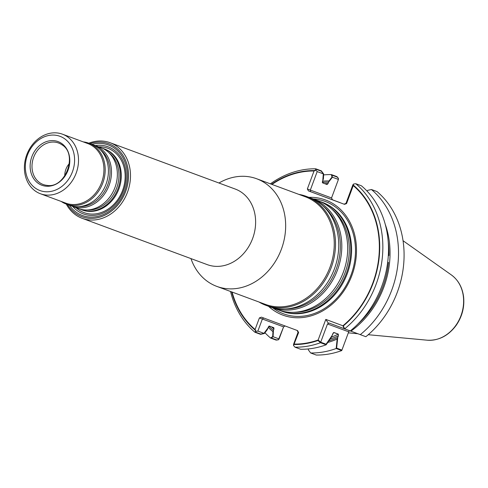 <?xml version="1.0" encoding="UTF-8"?>
<svg xmlns="http://www.w3.org/2000/svg" width="488" height="488" viewBox="0 0 488 488"><rect width="100%" height="100%" fill="white"/><g stroke="black" fill="none" stroke-linecap="round" stroke-linejoin="round"><path stroke-width="0.73" d="M72.749 206.485A35.764 29.683 -69.7 0 0 123.513 190.723A35.764 29.683 -69.7 0 0 95.294 145.589M67.368 171.251A14.951 12.414 110.3 0 1 67.783 169.995A14.951 12.414 110.3 0 1 68.265 168.817M351.927 275.342A61.397 50.959 -69.7 0 0 308.898 197.341A61.397 50.959 -69.7 0 1 351.927 275.342A61.397 50.959 -69.7 0 1 268.553 306.311A61.397 50.959 -69.7 0 0 351.927 275.342M332.395 177.217L331.87 175.107L337.184 177.077L338.428 178.498L338.422 179.45L332.395 177.217L328.528 182.231L328.015 183.616A80.886 67.137 -69.7 0 0 324.709 183.659A80.886 67.137 -69.7 0 1 328.015 183.616L327.003 184.513L328.015 183.616L328.997 180.981A83.582 69.375 110.3 0 0 322.574 181.158M271.304 337.97L276.611 339.941L278.483 339.678L283.595 326.868L285.114 325.972L283.595 326.868L279.099 338.953L273.079 336.72L271.304 337.97M388.308 255.566L388.924 255.529A82.301 68.314 110.3 0 0 388.21 241.621M387.643 262.52L388.491 262.471A82.301 68.314 110.3 0 1 357.576 324.355M263.971 333.353L260.769 334.073L255.383 332.078L256.011 331.352L255.102 329.479L259.402 317.908L261.464 317.157L297.552 330.602L298.613 332.517L293.526 345.504L293.538 344.382L298.034 332.298L298.613 332.517L293.532 345.333L298.034 332.298L298.613 332.517L297.552 330.602L261.464 317.157L259.402 317.908L262.367 319.012L257.871 331.096L263.971 333.353L269.364 326.057L273.866 327.753L273.939 329.022A80.886 67.137 -69.7 0 1 271.493 326.85A80.886 67.137 -69.7 0 0 273.939 329.022L273.426 330.406A82.301 68.314 110.3 0 1 268.864 326.21M271.95 184.421A88.218 73.224 110.3 0 1 314.04 171.001L315.95 170.172L317.194 171.587L310.319 190.076L307.355 188.978L314.193 170.586L315.73 169.922L315.73 168.793L321.372 170.879L323.678 173.99L323.41 178.913L322.428 181.548L322.611 182.884L327.003 184.513L322.611 182.884L323.294 173.844L317.194 171.587L310.319 190.076L310.618 191.711L332.462 199.799L331.547 197.939L338.422 179.45L332.011 177.071L328.997 180.981M322.324 182.427A82.301 68.314 110.3 0 1 328.528 182.231M273.079 336.72L273.426 330.406M315.95 170.172L315.956 169.214L321.336 171.209L323.294 173.844M349.17 330.931L350.036 330.846L349.17 330.931L348.713 331.834L349.17 330.931M314.04 171.001L307.355 188.978L308.422 190.893L310.618 191.711L310.319 190.076L307.355 188.978L308.422 190.893L344.498 204.338L346.559 203.588L345.98 203.368L352.855 184.879L353.471 184.159L353.245 185.611A88.218 73.224 110.3 0 1 342.911 325.777L344.223 328.692L329.089 323.056L327.485 323.977L320.695 342.216L326.082 344.211L332.163 335.427L333.646 332.529L338.33 334.121L338.397 335.756A80.886 67.137 -69.7 0 1 330.138 339.081A80.886 67.137 -69.7 0 0 338.397 335.756L337.751 337.495L336.616 348.115L341.923 350.079L348.713 331.834L341.74 350.567A90.921 75.469 110.3 0 1 316.224 355.038L310.661 352.976A90.921 75.469 110.3 0 0 336.177 348.511L341.74 350.567M337.751 337.495A82.301 68.314 110.3 0 1 328.9 340.874M298.034 332.298L297.186 330.467L298.034 332.298M230.543 291.476A90.921 75.469 -69.7 0 0 254.943 332.255L255.675 331.401L254.943 329.894L259.402 317.908L262.367 319.012L263.618 317.962L262.367 319.012L257.871 331.096L256.011 331.352M340.166 202.666L332.389 199.769L340.166 202.666M345.98 203.368L344.07 204.173L345.98 203.368L352.855 184.879L353.58 184.025L346.559 203.588L345.98 203.368M320.695 342.216L318.145 340.008L325.807 319.402L343.314 325.929L344.632 328.845L329.083 323.05L327.485 323.977L320.512 342.71L326.155 344.796A90.921 75.469 110.3 0 1 300.639 349.268L294.996 347.181A90.921 75.469 -69.7 0 0 320.512 342.71L317.962 340.496L325.807 319.402L342.911 325.777M255.102 329.479A88.218 73.224 110.3 0 1 232.099 292.056M353.245 185.611L346.559 203.588L344.498 204.338L308.422 190.893L332.462 199.799L331.547 197.939L338.422 179.45L338.428 178.327L336.958 176.65L331.395 174.588A90.921 75.469 110.3 0 0 323.629 174.924M325.807 319.402L328.375 323.233L325.807 319.402M318.145 340.008A88.218 73.224 110.3 0 1 294.307 344.089M319.866 201.434A58.102 48.22 110.3 0 1 321.409 201.971A58.102 48.22 110.3 0 1 346.462 273.201A58.102 48.22 110.3 0 1 281.064 310.941A58.102 48.22 110.3 0 1 279.545 310.344M321.409 201.971L322.269 202.294A58.102 48.22 110.3 0 1 347.322 273.518A58.102 48.22 110.3 0 1 281.924 311.265L281.064 310.941M67.484 204.533A38.875 32.269 -69.7 0 0 97.838 217.66A38.875 32.269 -69.7 0 0 125.636 191.516A38.875 32.269 -69.7 0 0 121.652 153.488A38.875 32.269 -69.7 0 0 90.03 143.637M69.412 205.247A37.57 31.183 -69.7 0 0 98.637 216.196A37.57 31.183 -69.7 0 0 124.623 191.137A37.57 31.183 -69.7 0 0 121.298 155.123A37.57 31.183 -69.7 0 0 91.957 144.35M218.947 183.018A57.389 47.635 110.3 0 1 256.682 178.767A57.389 47.635 110.3 0 1 281.423 249.124A57.389 47.635 110.3 0 1 216.831 286.401A57.389 47.635 110.3 0 1 190.96 258.603M256.682 178.767L305.281 196.762A57.389 47.635 110.3 0 1 330.022 267.119A57.389 47.635 110.3 0 1 265.429 304.396L216.831 286.401M110.136 142.728L235.265 189.057A40.297 33.446 110.3 0 1 252.644 238.467A40.297 33.446 110.3 0 1 207.284 264.642L82.149 218.313A40.297 33.446 -69.7 0 0 127.49 192.205A40.297 33.446 -69.7 0 0 110.136 142.728A40.297 33.446 -69.7 0 0 88.834 143.197M66.289 204.088A40.297 33.446 -69.7 0 0 82.149 218.313M310.929 198.128A58.102 48.22 110.3 0 1 312.472 198.665L318.347 200.836A58.102 48.22 110.3 0 1 343.393 272.066A58.102 48.22 110.3 0 1 277.995 309.807L272.127 307.635A58.102 48.22 110.3 0 1 270.608 307.037M312.472 198.665A58.102 48.22 110.3 0 1 337.525 269.894A58.102 48.22 110.3 0 1 272.127 307.635M298.869 194.383A58.102 48.22 110.3 0 1 306.171 196.329L309.404 197.53A58.102 48.22 110.3 0 1 334.457 268.76A58.102 48.22 110.3 0 1 269.059 306.501L265.826 305.299A58.102 48.22 110.3 0 1 259.018 302.023M306.171 196.329A58.102 48.22 110.3 0 1 331.224 267.558A58.102 48.22 110.3 0 1 265.826 305.299M102.48 148.309A32.47 26.95 110.3 0 1 104.035 148.822L104.896 149.139A32.47 26.95 110.3 0 1 118.895 188.947A32.47 26.95 110.3 0 1 82.35 210.035L81.49 209.718A32.47 26.95 110.3 0 1 79.977 209.096M64.788 175.942A14.951 12.414 110.3 0 1 65.892 169.293A14.951 12.414 110.3 0 1 69.363 163.578M31.86 156.679A23.278 19.319 110.3 0 1 66.045 147.907A23.278 19.319 110.3 0 1 51.99 185.69A23.278 19.319 110.3 0 1 31.86 156.679M27.48 155.044A28.908 23.991 110.3 0 1 69.93 144.149A28.908 23.991 110.3 0 1 52.478 191.076A28.908 23.991 110.3 0 1 27.48 155.044M26.755 154.775A31.757 26.358 110.3 0 1 62.482 134.194A31.757 26.358 110.3 0 1 76.171 173.13A31.757 26.358 110.3 0 1 40.431 193.754A31.757 26.358 110.3 0 1 26.755 154.775M62.482 134.194L87.907 143.612A31.757 26.358 110.3 0 1 101.596 182.542A31.757 26.358 110.3 0 1 65.85 203.167L40.431 193.754M83.283 141.898A32.47 26.95 110.3 0 1 88.798 143.179A32.47 26.95 110.3 0 1 102.797 182.988A32.47 26.95 110.3 0 1 66.252 204.076A32.47 26.95 110.3 0 1 61.232 201.459M88.798 143.179L92.031 144.375A32.47 26.95 110.3 0 1 106.03 184.183A32.47 26.95 110.3 0 1 69.485 205.271L66.252 204.076M93.543 145.003A32.47 26.95 110.3 0 1 95.099 145.516A32.47 26.95 110.3 0 1 109.098 185.318A32.47 26.95 110.3 0 1 72.553 206.406A32.47 26.95 110.3 0 1 71.041 205.784M95.099 145.516L100.967 147.687A32.47 26.95 110.3 0 1 114.967 187.49A32.47 26.95 110.3 0 1 78.422 208.583L72.553 206.406M104.035 148.822A32.47 26.95 110.3 0 1 118.035 188.624A32.47 26.95 110.3 0 1 81.49 209.718M270.602 338.05L276.171 340.112L278.374 339.807L279.099 338.953L272.688 336.58L270.602 338.05A90.921 75.469 110.3 0 1 264.954 332.725M360.296 334.646A90.921 75.469 110.3 0 0 371.447 189.515L377.017 191.577A90.921 75.469 110.3 0 1 365.86 336.708L350.293 330.925M326.155 344.796L331.584 336.982L332.81 333.688L333.932 332.493L338.33 334.121L338.397 335.756L337.171 339.05A83.582 69.375 110.3 0 1 327.796 342.454M310.661 352.976L308.355 349.872L308.404 348.932M337.171 339.05L336.177 348.511M255.675 331.401L257.871 331.096L264.362 333.493L267.375 329.589L268.351 326.954L269.364 326.057L273.756 327.686L273.939 329.022L272.963 331.657A83.582 69.375 110.3 0 1 268.217 327.32M264.362 333.493L260.58 334.341L254.943 332.255M272.963 331.657L272.688 336.58M332.011 177.071L331.395 174.588M371.447 189.515L367.671 190.363L367.074 191.137M385.239 224.297A83.582 69.375 110.3 0 1 350.909 331.151M361.431 185.806A90.921 75.469 110.3 0 1 350.274 330.937L344.632 328.845A90.921 75.469 -69.7 0 0 355.789 183.72L361.431 185.806M293.526 345.504L294.996 347.181M315.73 168.793A90.921 75.469 -69.7 0 0 270.395 183.842M315.73 169.922L317.194 171.587L323.678 173.99M355.789 183.72L353.58 184.025M343.314 325.929A88.645 73.578 -69.7 0 0 353.404 185.196M294.154 344.504A88.645 73.578 -69.7 0 0 317.962 340.496M314.193 170.586A88.645 73.578 -69.7 0 0 271.511 184.257M231.66 291.891A88.645 73.578 -69.7 0 0 254.943 329.894M98.625 146.821A34.294 28.463 110.3 0 1 122.61 190.387A34.294 28.463 110.3 0 1 76.079 207.711A34.294 28.463 110.3 0 0 122.61 190.387A34.294 28.463 110.3 0 0 98.625 146.821M313.168 198.921A59.926 49.739 110.3 0 1 351.025 275A59.926 49.739 110.3 0 1 272.822 307.891A59.926 49.739 110.3 0 0 351.025 275A59.926 49.739 110.3 0 0 313.168 198.921M331.553 337.031A79.745 66.191 -69.7 0 0 338.33 334.121A79.745 66.191 -69.7 0 1 331.553 337.031M333.932 332.493A79.745 66.191 110.3 0 1 333.322 332.792A79.745 66.191 110.3 0 0 333.932 332.493M262.367 319.012L283.595 326.868L262.367 319.012M310.319 190.076L331.547 197.939L310.319 190.076M327.485 323.977L348.713 331.834L327.485 323.977M331.767 209.071A57.194 47.47 110.3 0 1 345.077 272.688A57.194 47.47 110.3 0 1 293.55 312.302M322.83 205.765A57.194 47.47 110.3 0 1 336.134 269.382A57.194 47.47 110.3 0 1 284.614 308.989M33.635 157.337A22.119 18.361 110.3 0 1 61.952 144.796C78.251 154.171 65.404 188.868 46.933 185.367A22.119 18.361 110.3 0 1 33.635 157.337M99.936 149.358A31.561 26.193 110.3 0 1 107.708 184.806A31.561 26.193 110.3 0 1 78.733 206.644M108.879 152.671A31.561 26.193 110.3 0 1 116.644 188.112A31.561 26.193 110.3 0 1 87.669 209.95M427.183 340.197C438.62 340.795 448.252 335.897 456.079 325.49C462.124 316.736 464.625 307.202 463.6 296.875C462.368 287.377 458.287 280.057 451.351 274.927A35.648 29.591 110.3 0 1 460.995 315.608A35.648 29.591 110.3 0 1 427.183 340.197L368.245 334.707M451.351 274.927L403.045 240.712M357.863 333.743L348.334 332.853"/></g></svg>
